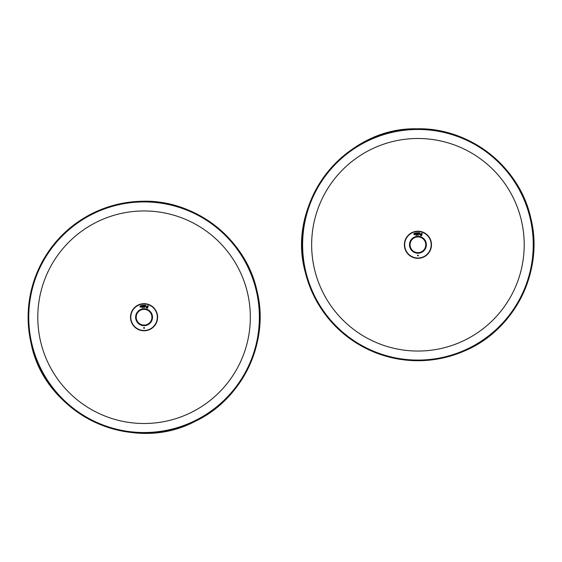<?xml version="1.0" encoding="UTF-8"?>
<svg xmlns="http://www.w3.org/2000/svg" width="562" height="562" viewBox="0 0 562 562"><rect width="100%" height="100%" fill="white"/><g stroke="black" fill="none" stroke-linecap="round" stroke-linejoin="round"><path stroke-width="0.84" d="M404.724 247.87A13.558 13.558 0 0 0 421.029 257.972A13.558 13.558 0 0 0 431.131 241.674A13.558 13.558 0 0 0 414.826 231.572A13.558 13.558 0 0 0 404.724 247.87M130.862 320.326A13.558 13.558 0 0 0 147.16 330.428A13.558 13.558 0 0 0 157.262 314.123A13.558 13.558 0 0 0 140.957 304.028A13.558 13.558 0 0 0 130.862 320.326M139.453 323.586A7.854 7.854 0 0 1 137.704 312.62A7.854 7.854 0 0 1 148.67 310.87A7.854 7.854 0 0 1 150.419 321.836A7.854 7.854 0 0 1 139.453 323.586M143.472 305.307L143.809 305.819L143.472 305.307L143.043 305.876L143.472 305.307M143.472 306.466L143.809 306.269L143.043 305.876M143.809 306.269L143.809 305.819M146.928 307.864L147.279 306.859L146.331 307.105L146.668 307.8L146.331 307.105L147.033 306.74M140.978 307.07L141.188 306.536L140.465 305.868L140.268 306.416L140.978 307.07M145.53 305.686L145.101 305.538L145.038 306.072L145.53 305.686L145.038 306.072M135.779 317.228A8.282 8.282 0 0 0 144.062 325.503A8.282 8.282 0 0 1 135.779 317.228A8.282 8.282 0 0 1 144.062 308.945A8.282 8.282 0 0 1 152.337 317.228A8.282 8.282 0 0 0 144.062 308.945A8.282 8.282 0 0 1 152.337 317.228A8.282 8.282 0 0 1 144.062 325.503A8.282 8.282 0 0 1 135.779 317.228A8.282 8.282 0 0 1 144.062 308.945M142.572 306.037L143.177 306.761L143.809 306.445L143.177 306.761L142.572 306.037L143.521 305.145L144.265 305.264L144.497 307.519L143.802 307.709L143.809 306.445M147.673 308.109L147.111 308.117M147.3 305.812L148.452 306.058L147.497 307.821M145.804 306.894L146.541 307.934L145.804 306.894L147.335 306.712L147.518 306.185M142.699 307.414L142.214 307.864L141.821 305.763M139.854 306.754L140.929 307.252L139.854 306.754L140.521 305.679L141.596 306.178L140.521 305.679M144.575 305.384L145.108 305.405L144.87 305.145M145.593 305.222L145.108 305.405L145.987 305.665L145.003 306.381L145.874 306.297L145.755 306.648L144.553 306.276L144.638 305.566M143.633 327.934A0.429 0.429 0 0 1 144.062 327.505A0.429 0.429 0 0 1 144.49 327.934A0.429 0.429 0 0 1 144.062 328.363A0.429 0.429 0 0 1 143.633 327.934M141.554 305.545L142.453 305.257L142.558 307.21M141.596 306.178L140.929 307.252M157.479 317.228A13.418 13.418 0 0 0 144.062 303.81A13.418 13.418 0 0 0 130.644 317.228A13.418 13.418 0 0 0 144.062 330.646A13.418 13.418 0 0 0 157.479 317.228M417.496 255.478A0.429 0.429 0 0 1 417.924 255.05A0.429 0.429 0 0 1 418.353 255.478A0.429 0.429 0 0 1 417.924 255.907A0.429 0.429 0 0 1 417.496 255.478M417.924 253.055A8.282 8.282 0 0 1 409.649 244.772A8.282 8.282 0 0 1 417.924 236.49A8.282 8.282 0 0 1 426.207 244.772A8.282 8.282 0 0 1 417.924 253.055A8.282 8.282 0 0 0 426.207 244.772A8.282 8.282 0 0 0 417.924 236.49A8.282 8.282 0 0 0 409.649 244.772M404.514 244.772A13.418 13.418 0 0 0 417.924 258.19A13.418 13.418 0 0 0 431.342 244.772A13.418 13.418 0 0 0 417.924 231.354A13.418 13.418 0 0 0 404.514 244.772M419.624 234.192L418.423 233.82L418.29 232.865L419.463 232.766L419.849 233.209L418.873 233.925L419.744 233.841L419.624 234.192M415.466 233.729L414.798 234.797L413.723 234.298L414.384 233.223L415.466 233.729L414.384 233.223M415.416 233.09L416.316 232.801L416.751 235.099L416.077 235.408L415.69 233.314M421.057 233.314L422.315 233.602L421.57 235.822L420.404 235.478L419.673 234.438L421.198 234.256L421.057 233.314M417.383 232.689L418.135 232.808L418.367 235.064L417.791 235.253L417.671 233.996L417.046 234.305L416.435 233.581L417.383 232.689M419.463 232.766L418.739 232.689M413.723 234.298L414.798 234.797M421.163 233.356L421.381 233.729M419.673 234.438L420.98 235.661M416.435 233.581L417.046 234.305L417.671 233.996M418.908 233.616L419.392 233.237L418.908 233.616L418.964 233.082L419.392 233.237M420.193 234.649L420.903 234.284L420.193 234.649L420.531 235.352L420.193 234.649M420.798 235.408L420.903 234.284M417.334 232.851L416.906 233.42L417.334 232.851L417.671 233.363L417.334 232.851M417.671 233.813L417.671 233.363M414.847 234.614L415.051 234.08L414.334 233.413L414.138 233.961L414.847 234.614M417.341 234.01L416.906 233.42M417.924 236.918A7.854 7.854 0 0 1 425.778 244.772A7.854 7.854 0 0 1 417.924 252.626A7.854 7.854 0 0 1 410.077 244.772A7.854 7.854 0 0 1 417.924 236.918M530.184 218.407A115.308 115.308 0 0 0 391.559 132.52A115.308 115.308 0 0 0 305.672 271.137A115.308 115.308 0 0 0 444.296 357.025A115.308 115.308 0 0 0 530.184 218.407M305.475 271.186A115.512 115.512 0 0 1 391.517 132.323A115.512 115.512 0 0 1 530.38 218.358A115.512 115.512 0 0 1 444.338 357.221A115.512 115.512 0 0 1 305.475 271.186M530.795 218.26A115.941 115.941 0 0 0 391.419 131.901A115.941 115.941 0 0 0 305.061 271.284A115.941 115.941 0 0 0 444.437 357.643A115.941 115.941 0 0 0 530.795 218.26M314.467 269.072A106.274 106.274 0 0 0 442.231 348.229A106.274 106.274 0 0 0 521.388 220.473A106.274 106.274 0 0 0 393.625 141.315A106.274 106.274 0 0 0 314.467 269.072M256.314 290.863A115.308 115.308 0 0 0 117.697 204.975A115.308 115.308 0 0 0 31.809 343.593A115.308 115.308 0 0 0 170.427 429.48A115.308 115.308 0 0 0 256.314 290.863M31.613 343.642A115.512 115.512 0 0 1 117.648 204.779A115.512 115.512 0 0 1 256.511 290.814A115.512 115.512 0 0 1 170.476 429.677A115.512 115.512 0 0 1 31.613 343.642M256.932 290.716A115.941 115.941 0 0 0 117.549 204.357A115.941 115.941 0 0 0 31.191 343.74A115.941 115.941 0 0 0 170.574 430.099A115.941 115.941 0 0 0 256.932 290.716M40.605 341.527A106.274 106.274 0 0 0 168.361 420.685A106.274 106.274 0 0 0 247.519 292.928A106.274 106.274 0 0 0 119.762 213.771A106.274 106.274 0 0 0 40.605 341.527M152.337 317.228A8.282 8.282 0 0 1 144.062 325.503M144.062 325.679A8.451 8.451 0 0 0 152.513 317.228A8.451 8.451 0 0 0 144.062 308.777A8.451 8.451 0 0 0 135.611 317.228A8.451 8.451 0 0 0 144.062 325.679M130.813 317.228A13.242 13.242 0 0 0 144.062 330.47A13.242 13.242 0 0 0 157.304 317.228A13.242 13.242 0 0 0 144.062 303.986A13.242 13.242 0 0 0 130.813 317.228M417.924 236.321A8.451 8.451 0 0 0 409.473 244.772A8.451 8.451 0 0 0 417.924 253.223A8.451 8.451 0 0 0 426.375 244.772A8.451 8.451 0 0 0 417.924 236.321M404.682 244.772A13.242 13.242 0 0 0 417.924 258.014A13.242 13.242 0 0 0 431.173 244.772A13.242 13.242 0 0 0 417.924 231.53A13.242 13.242 0 0 0 404.682 244.772M530.83 218.253C519.667 166.612 469.488 127.293 416.674 128.803C345.11 127.11 286.269 202.201 305.026 271.291C313.765 305.531 333.68 331.046 364.766 347.843C398.451 364.274 432.459 364.977 466.79 349.95C515.691 328.313 544.009 270.083 530.83 218.253M256.96 290.709C245.692 238.436 194.41 198.899 140.985 201.294C123.085 201.821 106.19 206.212 90.299 214.466C74.458 222.819 61.216 234.192 50.573 248.601C30.215 277.48 23.744 309.198 31.163 343.747C45.122 413.969 131.241 455.002 194.571 421.626C242.531 399.463 269.957 341.921 256.96 290.709"/></g></svg>
